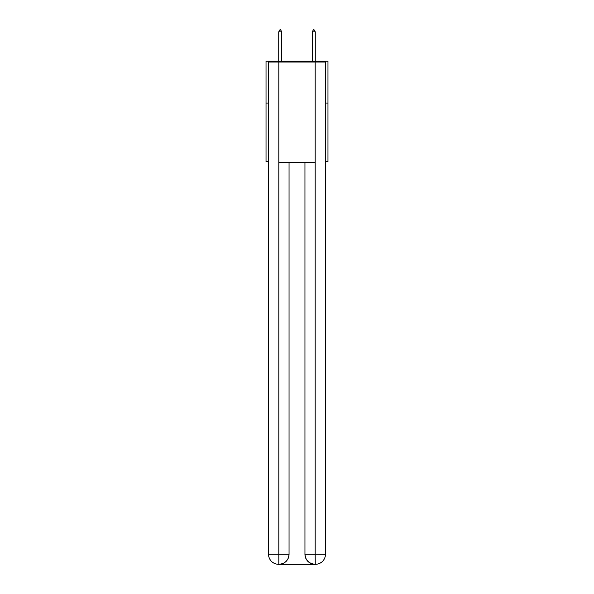 <?xml version="1.0" encoding="UTF-8"?>
<svg xmlns="http://www.w3.org/2000/svg" width="594" height="594" viewBox="0 0 594 594"><rect width="100%" height="100%" fill="white"/><g stroke="black" fill="none" stroke-linecap="round" stroke-linejoin="round"><path stroke-width="0.89" d="M268.54 103.059L266.03 103.059L266.03 61.212L327.97 61.212L327.97 161.657L325.46 161.657M266.03 103.059L266.03 161.657L268.54 161.657M327.97 103.059L325.46 103.059M278.586 564.3A10.046 10.046 0 0 1 268.54 554.254L289.048 554.254L289.048 162.496L289.048 554.254A10.046 10.046 0 0 1 279.002 564.3L278.586 564.3A10.046 10.046 0 0 1 268.54 554.254L268.54 62.043L278.838 62.043L278.838 162.496L315.162 162.496L315.162 62.043L278.838 62.043M315.162 62.043L325.46 62.043L325.46 554.254A10.046 10.046 0 0 1 315.414 564.3L314.998 564.3A10.046 10.046 0 0 1 304.952 554.254L304.952 162.496L304.952 554.254C305.464 560.179 308.813 563.52 314.998 564.3L279.002 564.3C285.217 563.647 288.565 560.298 289.048 554.254M304.952 554.254L315.162 554.254L315.243 564.3M278.838 162.496L278.838 564.3M281.764 31.876L280.509 29.7L280.004 29.7L278.749 31.876L281.764 31.876L281.764 61.212M278.749 31.876L278.749 61.212M313.491 29.7L313.996 29.7L315.251 31.876L312.236 31.876L313.491 29.7M315.251 61.212L315.251 31.876M312.236 61.212L312.236 31.876M315.162 162.496L315.162 554.254L325.46 554.254"/></g></svg>
